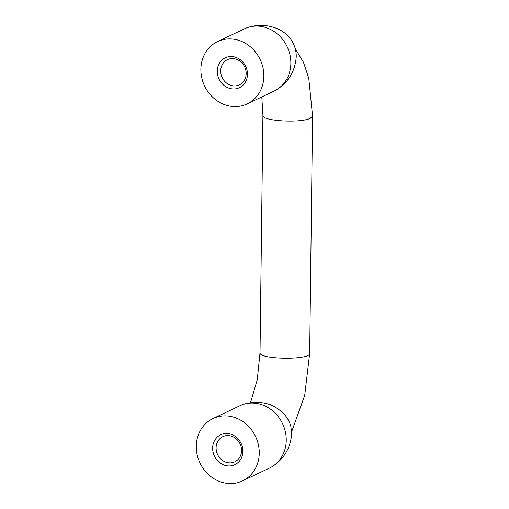 <?xml version="1.0" encoding="UTF-8"?>
<svg xmlns="http://www.w3.org/2000/svg" width="509" height="509" viewBox="0 0 509 509"><rect width="100%" height="100%" fill="white"/><g stroke="black" fill="none" stroke-linecap="round" stroke-linejoin="round"><path stroke-width="0.76" d="M246.165 73.633A13.94 12.439 -115.4 0 0 227.447 59.655A13.94 12.439 -115.4 0 0 222.198 77.591A13.94 12.439 -115.4 0 0 239.421 84.838A13.94 12.439 -115.4 0 0 246.165 73.633M242.876 451.362A16.555 14.774 -115.4 0 0 220.378 434.909A16.555 14.774 -115.4 0 0 220.034 462.891A16.555 14.774 -115.4 0 0 242.876 451.362M241.559 450.599A13.94 12.439 -115.4 0 0 222.84 436.627A13.94 12.439 -115.4 0 0 217.591 454.556A13.94 12.439 -115.4 0 0 234.814 461.803A13.94 12.439 -115.4 0 0 241.559 450.599M244.059 404.171C252.795 401.62 261.492 401.773 270.145 404.642C281.547 409.675 288.469 417.056 290.906 426.771L291.612 433.77C290.601 447.468 284.525 458.151 273.378 465.818A34.485 30.775 -115.4 0 0 286.243 440.304A34.485 30.775 -115.4 0 0 244.059 404.171A34.485 30.775 -115.4 0 0 239.943 405.737L212.953 418.576A34.485 30.775 -115.4 0 0 199.973 462.935A34.485 30.775 -115.4 0 0 242.577 480.865A34.485 30.775 -115.4 0 0 259.253 453.144A34.485 30.775 -115.4 0 0 212.953 418.576M242.577 480.865L269.566 468.026A34.485 30.775 -115.4 0 0 273.378 465.818M247.183 103.893L274.173 91.054A34.485 30.775 -115.4 0 0 277.984 88.852A34.485 30.775 -115.4 0 0 290.849 63.339A34.485 30.775 -115.4 0 0 248.666 27.206A34.485 30.775 -115.4 0 0 244.549 28.771L217.553 41.611A34.485 30.775 -115.4 0 0 204.58 85.97A34.485 30.775 -115.4 0 0 247.183 103.893A34.485 30.775 -115.4 0 0 263.859 76.178A34.485 30.775 -115.4 0 0 217.553 41.611M247.482 74.397A16.555 14.774 -115.4 0 0 224.984 57.937A16.555 14.774 -115.4 0 0 224.641 85.919A16.555 14.774 -115.4 0 0 247.482 74.397M262.918 115.448L260.023 352.667C258.4 359.615 311.133 360.257 309.682 353.271L312.577 116.052L310.42 118.215C301.239 123.382 261.352 121.053 262.924 115.448L261.811 96.933M260.023 352.756L257.28 379.631L250.504 402.791M309.682 353.335L304.7 395.417L291.581 431.899M295.233 48.654L303.447 62.27L308.759 78.252L312.577 116.052M248.659 27.206C258.407 24.356 267.988 24.865 277.411 28.72C282.247 30.75 286.465 33.957 290.079 38.328C294.323 44.003 296.365 50.162 296.219 56.804C295.207 70.503 289.131 81.185 277.984 88.852"/></g></svg>
